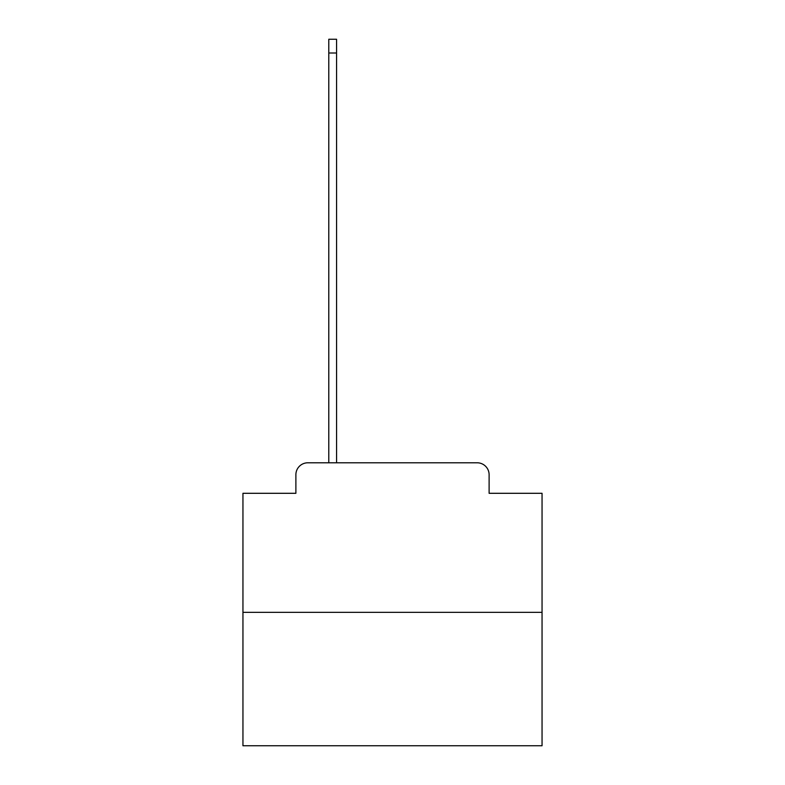 <?xml version="1.0" encoding="UTF-8"?>
<svg xmlns="http://www.w3.org/2000/svg" width="785" height="785" viewBox="0 0 785 785"><rect width="100%" height="100%" fill="white"/><g stroke="black" fill="none" stroke-linecap="round" stroke-linejoin="round"><path stroke-width="1.18" d="M295.886 474.758L295.886 493.304L295.886 474.758A11.961 11.961 0 0 1 307.848 462.787L328.787 462.787L328.787 39.25L336.569 39.25L336.569 462.787L345.842 462.787M542.052 612.349L242.948 612.349L242.948 745.75L542.052 745.75L542.052 493.304L489.114 493.304L489.114 474.758A11.961 11.961 0 0 0 477.152 462.787L307.848 462.787M242.948 612.349L242.948 493.304L295.886 493.304M439.158 462.787L477.152 462.787M489.114 493.304L489.114 474.758M328.787 53.007L336.569 53.007"/></g></svg>
